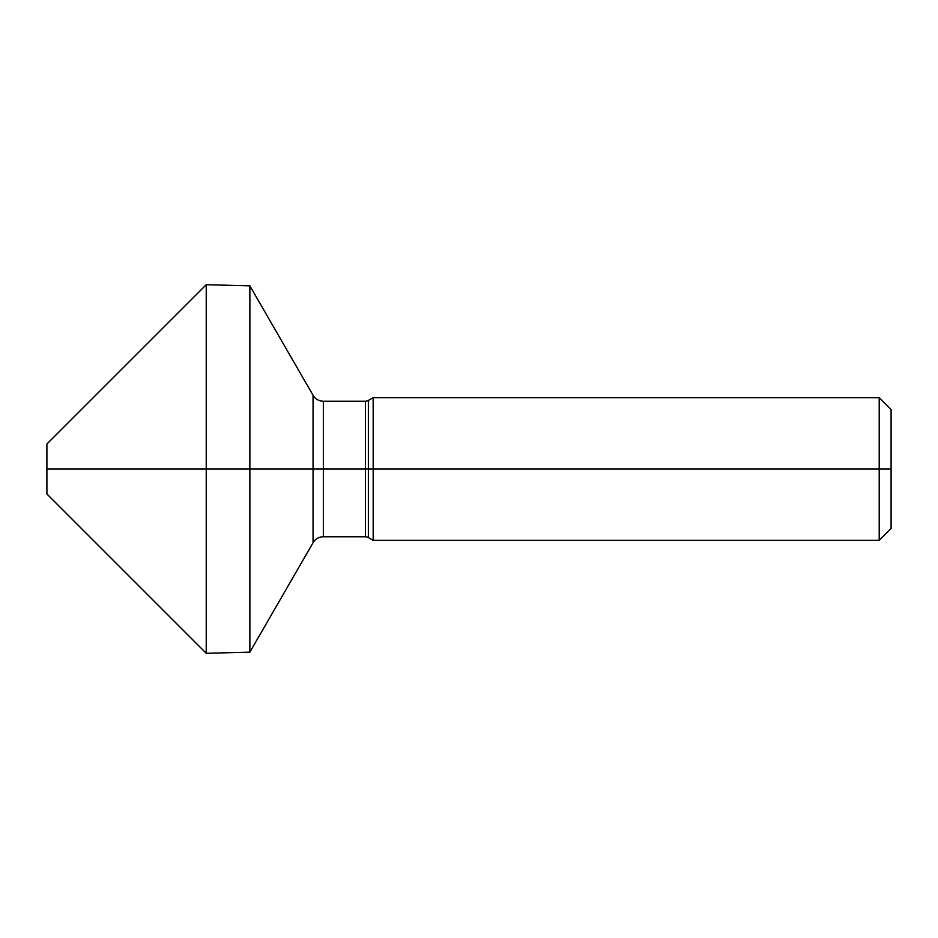 <?xml version="1.0" encoding="UTF-8"?>
<svg xmlns="http://www.w3.org/2000/svg" width="938" height="938" viewBox="0 0 938 938"><rect width="100%" height="100%" fill="white"/><g stroke="black" fill="none" stroke-linecap="round" stroke-linejoin="round"><path stroke-width="1.41" d="M891.1 528.446L891.1 409.554L879.211 397.653L879.211 540.347L891.1 528.446M206.231 653.294L206.231 284.706L46.9 444.026L46.9 493.974L206.231 653.294L249.871 652.156L313.058 542.715A11.889 11.889 0 0 1 323.352 536.771L365.398 536.771A5.945 5.945 0 0 1 368.364 537.568L373.172 540.347L373.172 397.653L879.211 397.653M373.172 540.347L879.211 540.347M206.231 284.706L249.871 285.844L313.058 395.285A11.889 11.889 0 0 0 323.352 401.23L365.398 401.23A5.945 5.945 0 0 0 368.364 400.432L373.172 397.653M249.871 652.156L249.871 285.844M891.1 469L46.9 469L891.1 469M368.364 537.568L368.364 400.432M365.398 536.771L365.398 401.23M323.352 536.771L323.352 401.23M313.058 542.715L313.058 395.285"/></g></svg>
